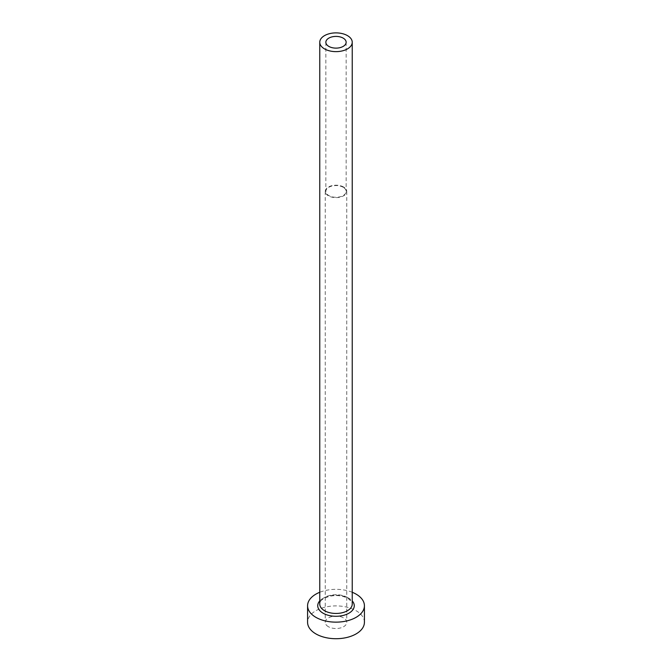 <?xml version="1.0" encoding="UTF-8"?>
<svg xmlns="http://www.w3.org/2000/svg" width="672" height="672" viewBox="0 0 672 672"><rect width="100%" height="100%" fill="white"/><g stroke="black" fill="none" stroke-linecap="round" stroke-linejoin="round"><path stroke-width="0.5" stroke-dasharray="3.36 2.52" d="M343.174 187.27A10.147 5.863 0 0 0 332.119 186.001A10.147 5.863 0 0 0 325.853 191.419A10.147 5.863 0 0 0 328.826 195.56A10.147 5.863 0 0 0 339.881 196.829A10.147 5.863 0 0 0 346.147 191.419A10.147 5.863 0 0 0 343.174 187.27M328.39 626.699A10.76 6.208 180 0 1 325.24 622.306A10.76 6.208 180 0 1 331.884 616.568A10.76 6.208 180 0 1 343.61 617.921A10.76 6.208 180 0 1 346.76 622.306A10.76 6.208 180 0 1 340.116 628.051A10.76 6.208 180 0 1 328.39 626.699M343.61 187.026A10.76 6.208 0 0 0 331.884 185.682A10.76 6.208 0 0 0 325.24 191.419A10.76 6.208 0 0 0 328.39 195.804A10.76 6.208 0 0 0 340.116 197.156A10.76 6.208 0 0 0 346.76 191.419A10.76 6.208 0 0 0 343.61 187.026M364.417 622.306A28.417 16.405 0 0 0 356.093 610.705A28.417 16.405 0 0 0 325.122 607.152A28.417 16.405 0 0 0 307.583 622.306M352.237 592.276A28.417 16.405 0 0 0 319.763 592.276M319.763 600.902A18.27 10.55 180 0 1 348.919 598.282A18.27 10.55 180 0 1 352.237 600.902M347.483 597.45A16.237 9.374 0 0 0 329.784 595.417A16.237 9.374 0 0 0 319.763 604.078C320.72 601.936 318.713 599.987 329.54 596.299C336.496 594.888 342.619 595.585 347.903 598.382C351.658 601.516 353.102 603.414 352.237 604.078A16.237 9.374 0 0 0 347.483 597.45M325.853 42.26L325.853 191.419M325.24 191.419L325.24 622.306M346.76 191.419L346.76 622.306M346.147 42.26L346.147 191.419"/><path stroke-width="1.01" d="M343.174 38.119A10.147 5.863 0 0 0 332.119 36.851A10.147 5.863 0 0 0 325.853 42.26A10.147 5.863 0 0 0 328.826 46.402A10.147 5.863 0 0 0 339.881 47.678A10.147 5.863 0 0 0 346.147 42.26A10.147 5.863 0 0 0 343.174 38.119M324.517 48.888A16.237 9.374 0 0 0 342.216 50.921A16.237 9.374 0 0 0 352.237 42.26A16.237 9.374 0 0 0 347.483 35.633A16.237 9.374 0 0 0 329.784 33.6A16.237 9.374 0 0 0 319.763 42.26A16.237 9.374 0 0 0 324.517 48.888M319.763 592.276A28.417 16.405 0 0 0 307.583 605.732A28.417 16.405 0 0 0 315.907 617.341A28.417 16.405 0 0 0 346.878 620.894A28.417 16.405 0 0 0 364.417 605.732A28.417 16.405 0 0 0 356.093 594.132A28.417 16.405 0 0 0 352.237 592.276M307.583 605.732L307.583 622.306A28.417 16.405 0 0 0 315.907 633.906A28.417 16.405 0 0 0 346.878 637.468A28.417 16.405 0 0 0 364.417 622.306L364.417 605.732M352.237 600.902A18.27 10.55 180 0 1 346.769 614.258A18.27 10.55 180 0 1 323.081 613.192A18.27 10.55 180 0 1 319.763 600.902M319.763 42.26L319.763 604.078A16.237 9.374 0 0 0 324.517 610.705A16.237 9.374 0 0 0 342.216 612.738A16.237 9.374 0 0 0 352.237 604.078L352.237 42.26"/></g></svg>

